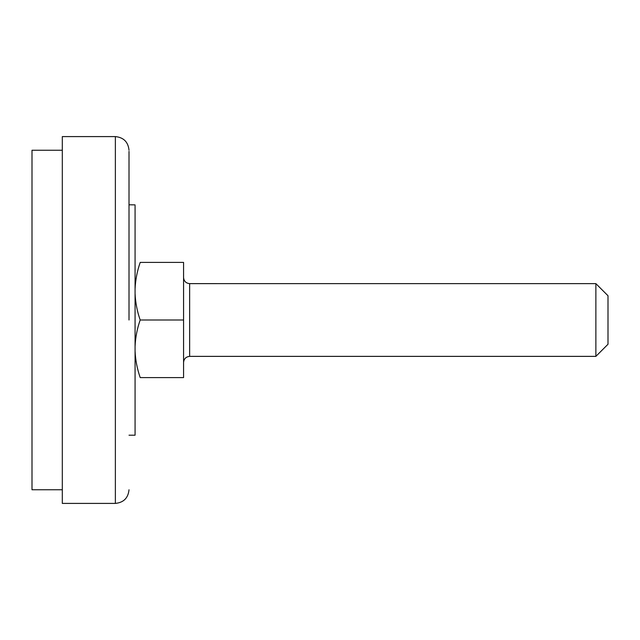 <?xml version="1.0" encoding="UTF-8"?>
<svg xmlns="http://www.w3.org/2000/svg" width="640" height="640" viewBox="0 0 640 640"><rect width="100%" height="100%" fill="white"/><g stroke="black" fill="none" stroke-linecap="round" stroke-linejoin="round"><path stroke-width="0.96" d="M135.072 204.872L129.008 204.8M135.072 205.608L135.072 435.2L129.008 435.2M32 320L32 150.232L32 489.768L62.312 489.768M62.312 320L62.312 136.592L62.312 503.408L115.368 503.408C123.632 502.568 128.176 498.016 129.008 489.768M129.008 320L129.008 151.368M608 320L608 295.744L608 344.256L595.872 356.376L595.872 283.632L189.64 283.624L189.64 356.376C185.976 356.752 183.952 358.776 183.576 362.44M135.072 288.984C135.48 279.88 137.192 271.024 140.208 262.4L183.576 262.4L183.576 319.464M135.072 346.48C135.472 337.416 137.176 328.584 140.176 320L183.576 320L183.576 377.6L140.208 377.6C133.496 377.6 133.496 377.6 140.208 377.6C137.16 368.848 135.448 359.992 135.072 351.016M140.208 262.4C133.496 262.4 133.496 262.4 140.208 262.4M140.176 320C137.152 311.28 135.448 302.456 135.072 293.52M115.368 503.072L115.368 136.592L62.312 136.592M32 150.232L62.312 150.232M115.368 136.592C123.632 137.432 128.176 141.984 129.008 150.232M608 295.744L595.872 283.624M595.872 356.376L189.64 356.376M189.64 283.624C185.976 283.248 183.952 281.224 183.576 277.56"/></g></svg>
